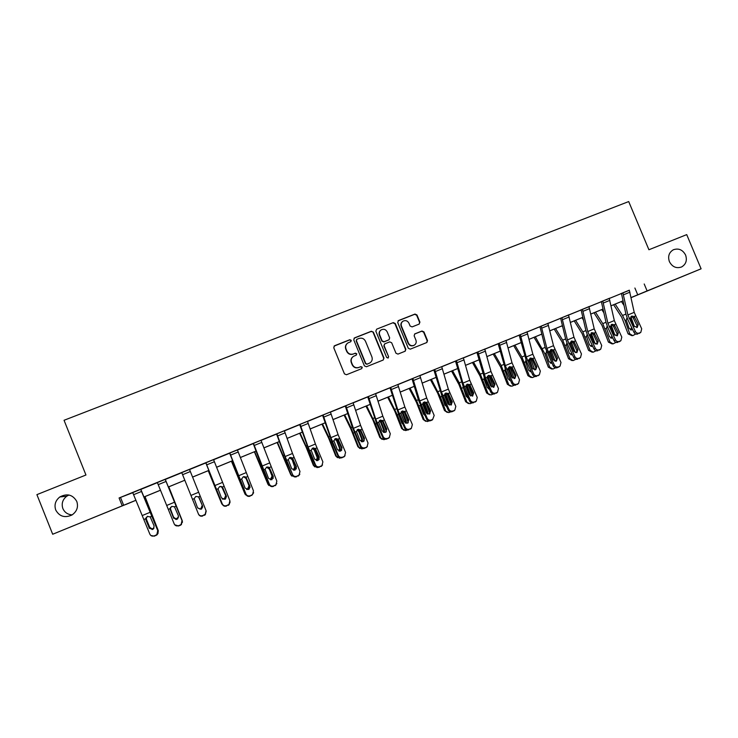 <?xml version="1.0" encoding="UTF-8"?>
<svg xmlns="http://www.w3.org/2000/svg" width="738" height="738" viewBox="0 0 738 738"><rect width="100%" height="100%" fill="white"/><g stroke="black" fill="none" stroke-linecap="round" stroke-linejoin="round"><path stroke-width="1.11" d="M351.251 340.338L349.84 339.72L334.6 345.725L333.76 347.736L344.443 373.871L346.473 374.747L361.685 368.649L362.266 367.238L360.854 366.629L358.889 367.413C356.002 368.244 353.853 367.303 352.423 364.609L351.528 362.432C350.698 359.858 351.38 357.81 353.567 356.288L356.316 355.126L356.758 353.788L355.347 353.17L353.382 353.954C350.495 354.775 348.336 353.834 346.906 351.131L346.021 348.963C345.2 346.445 345.836 344.425 347.949 342.902L350.836 341.666L351.251 340.338M350.836 341.657L351.011 340.55L349.6 339.932L334.028 346.131M361.74 368.631L362.007 367.404L360.596 366.795L358.889 367.413M356.288 355.144L356.509 353.972L355.098 353.364L353.382 353.954M669.394 261.63C672.263 266.925 676.322 268.715 681.561 266.981C685.98 264.352 687.318 260.385 685.602 255.071C682.687 249.712 678.582 247.959 673.287 249.795C668.988 252.451 667.687 256.39 669.394 261.63M55.728 510.004C59.409 516.535 64.833 518.205 71.983 514.986C76.918 511.499 78.523 506.988 76.798 501.471C72.822 494.645 67.158 493.141 59.815 496.969C55.433 500.502 54.068 504.847 55.728 510.004M68.92 495.004L66.724 496.222C62.582 499.561 61.291 503.676 62.859 508.547C64.64 512.458 67.739 514.57 72.167 514.875M419.119 324.111L419.922 322.137L416.961 314.951L414.987 314.065L398.529 320.55L397.717 322.534L408.308 348.29L410.291 349.157L426.868 342.506L427.523 340.587L423.944 331.897L421.97 331.021L414.774 333.899L414.138 335.799L415.918 340.126C416.619 342.312 416.038 344.019 414.175 345.246C411.693 346.223 409.784 345.513 408.455 343.105L401.481 326.159C400.799 324.047 401.334 322.377 403.096 321.131C405.614 320.043 407.57 320.735 408.953 323.198L410.116 326.021L412.099 326.897L419.119 324.111M125.644 504.506L52.684 534.247L36.9 494.635L85.949 475.004L64.049 420.282L628.702 201.566L648.914 249.748L686.718 234.619L701.1 268.807L631.091 297.654M52.684 534.247L135.949 500.244M629.348 290.292L119.076 497.975L122.204 505.788M644.2 283.982L647.106 290.92L701.1 268.807M373.363 332.128L371.362 331.251L354.591 337.856L353.751 339.858L364.406 365.873L366.426 366.749L383.17 360.043L383.991 358.031L373.363 332.128L371.085 331.473L354.037 338.225M376.666 329.157L393.28 322.617L395.264 323.502L405.863 349.268L405.199 351.196L397.966 354.102L395.974 353.234L391.666 342.755L389.673 341.879L384.756 343.843L384.129 345.753L388.612 356.685L388.151 358.031L386.638 357.469L375.836 331.159L376.666 329.157L393.28 322.617M119.076 497.975L132.757 492.689M140.838 489.395L157.397 482.643M165.303 479.423L181.779 472.707M189.546 469.543L205.837 462.901M213.614 459.728L229.656 453.197M237.442 450.023L253.235 443.584M261.04 440.401L276.584 434.064M284.398 430.881L299.711 424.645M307.534 421.453L322.617 415.309M330.449 412.118L345.292 406.066M353.142 402.865L367.755 396.906M375.605 393.705L390.005 387.837M397.865 384.636L412.044 378.862M419.913 375.651L433.87 369.959M441.748 366.749L455.494 361.15M463.381 357.939L476.914 352.423M484.801 349.203L498.132 343.77M506.037 340.55L519.155 335.2M527.061 331.98L539.985 326.713M547.9 323.493L560.631 318.299M568.537 315.08L581.074 309.969M588.998 306.74L601.341 301.713M609.265 298.475L621.414 293.521M140.801 489.303L132.729 492.597M165.266 479.34L157.36 482.56M189.5 469.414L181.751 472.624M213.559 459.608L205.801 462.818M237.405 449.94L228.854 453.418L229.619 453.114L245.939 494.017C246.87 495.751 248.282 496.323 250.191 495.742L252.544 494.589L253.475 490.871L237.405 449.922L229.795 453.031L245.939 494.017M260.984 440.282L253.199 443.501M275.809 434.285L276.556 433.981L286.455 460.927L292.58 474.552C293.512 476.259 294.914 476.822 296.777 476.25L299.01 475.189L299.979 471.462L292.516 453.483L284.361 430.789L285.099 430.457L275.809 434.285M298.936 424.857L299.674 424.562L309.333 451.453L315.283 465.484L315.569 464.949C316.491 466.656 317.884 467.219 319.739 466.656L321.916 465.623L322.884 461.896L315.421 444.027L307.497 421.361L308.226 421.029L298.936 424.857M330.403 411.988L322.58 415.226M345.246 405.946L352.266 427.099L360.421 446.628L360.864 446.038L353.401 428.344L345.854 405.734L353.816 402.45L345.255 405.983M375.577 393.585L367.718 396.832M389.258 388.05L389.968 387.764L390.19 388.373L398.686 414.452L404.71 428.141L405.3 427.486C406.232 429.147 407.597 429.71 409.378 429.165L411.37 428.252L412.348 424.553L404.876 407.081L397.828 384.544L398.529 384.23L389.258 388.05M411.998 378.751L418.391 399.811L426.536 419.027L427.21 418.345L419.728 400.946L412.828 378.428L420.568 375.245L412.007 378.779M434.719 369.48L433.833 369.886M454.774 361.352L455.457 361.066L455.669 361.675L463.501 387.616L469.58 401.048L470.392 400.319C471.333 401.942 472.671 402.496 474.405 401.97L476.278 401.121L477.246 397.459L469.765 380.282L463.344 357.847L464.017 357.533L454.774 361.352M476.195 352.616L476.877 352.34L477.089 352.939L484.709 378.834L490.807 392.192L491.683 391.426C492.624 393.04 493.953 393.594 495.678 393.077L497.513 392.247L498.473 388.594L490.991 371.509L484.774 349.111L485.438 348.806L476.195 352.616M497.421 343.973L498.104 343.696L498.307 344.286L505.724 370.135L511.831 383.409L512.781 382.616C513.722 384.23 515.041 384.775 516.748 384.258L518.556 383.456L519.506 379.812L512.024 362.828L506 340.467L506.665 340.163L497.421 343.973M518.454 335.393L519.128 335.126L519.331 335.716L526.535 361.519L532.661 374.71L533.685 373.889C534.616 375.494 535.936 376.039 537.624 375.531L539.395 374.738L540.336 371.113L532.854 354.222L527.015 331.869L527.688 331.593L518.454 335.393M539.948 326.611L545.188 347.487L553.306 366.094L554.386 365.245L546.904 348.419L541.203 326.113L548.519 323.106L539.958 326.639M559.939 318.493L560.594 318.226L560.788 318.816L565.649 339.037L567.596 344.508L573.758 357.552L574.902 356.685C575.843 358.262 577.144 358.806 578.804 358.308L580.52 357.543L581.443 353.954L573.961 337.238L568.509 314.988L569.155 314.692L559.939 318.493M580.391 310.154L581.046 309.886L581.24 310.477L585.926 330.67L587.854 336.122L594.016 349.092L595.234 348.198C596.175 349.766 597.466 350.31 599.118 349.812L600.806 349.065L601.71 345.495L594.228 328.871L588.961 306.657L589.597 306.362L580.391 310.154M600.658 301.897L601.304 301.63L601.498 302.22L606.018 322.386L607.918 327.82L614.099 340.707L615.381 339.784C616.313 341.353 617.605 341.888 619.237 341.399L620.898 340.661L621.793 337.109L614.32 320.569L609.228 298.392L609.865 298.106L600.658 301.897M629.302 290.2L620.75 293.706L621.387 293.447L621.58 294.038L625.925 314.167L627.807 319.582L634.007 332.395L635.344 331.454C636.276 333.004 637.558 333.539 639.182 333.059L640.815 332.34L641.7 328.797L634.219 312.349L629.302 290.182M135.967 500.272L125.672 504.571M633.499 296.593L631.082 297.589L633.499 296.593M623.056 300.873L611.055 305.781L623.047 300.836M603.029 309.065L590.843 314.056M582.826 317.34L570.446 322.414M562.439 325.689L549.856 330.836M541.867 334.111L529.081 339.342M521.102 342.607L508.113 347.93M500.143 351.187L486.942 356.592M478.99 359.849L465.577 365.338M457.634 368.594L444.008 374.166M436.075 377.413L422.237 383.087L436.066 377.386M414.322 386.325L400.254 392.081M392.358 395.319L378.068 401.168M370.181 404.396L355.661 410.337L370.172 404.359M347.792 413.557L333.041 419.599M325.181 422.809L310.2 428.953M302.359 432.154L287.128 438.39L302.349 432.127M279.315 441.592L263.835 447.929M240.302 457.523L256.031 451.084L240.32 457.56M232.535 460.743L216.566 467.283M208.799 470.457L192.572 477.099M168.393 486.96L184.814 480.235L168.402 486.997M160.524 490.226L144.03 496.978M631.073 297.552L647.106 290.92M144.021 496.942L160.506 490.189M192.553 477.071L208.789 470.429M216.548 467.246L232.525 460.706M263.826 447.892L279.296 441.564M310.181 428.916L325.172 422.782M333.022 419.562L347.782 413.529M378.05 401.131L392.348 395.282M400.245 392.053L414.313 386.288M443.999 374.138L457.625 368.557M465.567 365.31L478.98 359.821M486.932 356.565L500.133 351.159M508.104 347.893L521.093 342.58M529.072 339.314L541.858 334.074M549.847 330.809L562.439 325.652M570.437 322.377L582.826 317.303M590.834 314.028L603.029 309.038M120.598 497.643L123.661 505.281M634.892 288.032L637.743 294.822M347.192 343.474C345.485 345.033 345.015 346.934 345.781 349.157L346.021 348.963M353.133 354.139C350.255 354.96 348.096 354.019 346.666 351.325L345.781 349.157M352.958 356.712C351.048 358.271 350.495 360.236 351.288 362.607L351.528 362.432M358.64 367.579C355.753 368.41 353.603 367.478 352.174 364.784L351.288 362.607M383.253 359.996L383.705 358.216L373.096 332.349M356.98 339.259L356.399 340.661L365.753 363.483L367.164 364.102L369.766 363.013C372.017 361.519 372.718 359.452 371.878 356.832L365.494 341.26C364.074 338.576 361.924 337.635 359.046 338.447L356.98 339.259M356.574 339.545L356.399 340.661M369.932 362.921L366.897 364.277L365.485 363.659L356.15 340.873M405.097 351.242L405.54 349.461L394.959 323.733L392.976 322.857M384.535 344L383.843 345.956L388.612 356.685M388.05 358.078L388.317 356.869M387.201 331.888C385.799 329.397 383.825 328.705 381.269 329.821C379.507 331.076 378.972 332.755 379.664 334.868L382.127 340.864L384.12 341.74L389.037 339.775L389.664 337.875L387.201 331.888M380.725 330.218C379.166 331.5 378.714 333.124 379.378 335.08L379.664 334.868M388.963 339.821L383.834 341.943L381.841 341.076L379.378 335.08M402.597 321.482C400.974 322.746 400.503 324.379 401.177 326.38L401.481 326.159M413.843 345.449L413.843 345.449C411.361 346.417 409.461 345.707 408.132 343.308L401.177 326.38M426.739 342.57L427.173 340.799L423.603 332.118L421.629 331.242L414.535 334.074M419.23 324.065L419.59 322.368L416.629 315.191L414.655 314.314L398.031 320.882M144.842 496.637L158.283 530.659L145.008 496.573M152.434 529.497L149.759 527.947L146.262 519.367L146.327 517.273M156.41 534.93L157 534.607M157.923 533.703L158.283 530.659M147.471 516.259L146.308 518.205L146.484 519.423L149.703 527.31L152.046 528.869L154.021 528.076M155.764 535.225L154.196 535.88C152.222 536.498 150.773 535.917 149.851 534.137L132.72 492.587L140.644 489.359L157.987 531.166L157.176 534.782L155.764 535.225L156.871 534.496L157.692 530.862M140.783 489.266L157.987 531.166M145.838 518.187L145.903 519.958L149.427 528.362L145.976 519.626M154.196 535.88L156.069 535.511M154.51 536.166L150.875 535.493M145.903 519.958L145.727 518.713L147.434 516.452L150.192 516.868L154.113 525.963L153.486 528.823L152.563 529.441L149.094 528.048M168.734 486.859L182.24 520.659L168.799 486.84M176.114 519.497L173.808 517.938L170.174 508.131M182.434 522.338L182.24 520.659M170.607 507.274L170.478 509.488L173.661 517.338L176.05 518.897L178.587 517.08M202.47 506.01L202.627 507.301M197.535 507.781L199.814 509.026L200.754 508.823L202.221 505.456M199.076 497.643L198.67 496.969M165.183 479.322L182.203 521.056L181.345 524.7L180.109 525.05L181.142 524.386L182 520.714M165.247 479.294L182.203 521.056M157.342 482.523L174.233 523.962C175.155 525.724 176.594 526.305 178.559 525.696L180.109 525.05M178.559 525.696L180.321 525.373M178.771 526.019L174.74 524.801M170.091 509.109L173.688 518.26L170.229 509.58M170.247 509.866L170.072 508.63L171.751 506.397L174.491 506.803L178.421 515.844L177.766 518.74L176.908 519.303L173.458 517.91M202.802 515.963C200.865 516.563 199.444 515.982 198.522 514.238L181.742 472.606L189.509 469.442L206.059 510.668L205.173 514.358L202.673 515.613L204.205 514.967M202.599 506.167L199.094 497.504M206.197 511.093L205.293 514.718L204.334 515.327M198.374 513.879C199.297 515.631 200.727 516.213 202.673 515.613M198.54 496.849L202.489 505.825L201.806 508.74L201.004 509.257L197.572 507.873L194.168 498.657L195.828 496.434L198.54 496.849L200.192 496.167M208.236 470.687L221.64 503.537L223.439 505.687M208.328 470.65L221.953 504.082M221.594 486.536L225.994 496.213L222.618 487.753M225.994 496.213L225.311 499.082M222.018 504.22L221.64 503.537M222.498 499.156L224.214 499.045L225.662 495.705M222.553 487.919L220.662 486.37M231.418 461.204L244.896 493.833L247.876 496.259M231.603 461.121L245.293 494.331M244.352 476.61L245.948 478.086L249.296 486.517L245.948 478.086M249.296 486.517L248.503 489.46M245.56 494.857L244.896 493.833M246.695 489.552L247.442 489.368L248.881 486.047M245.8 478.289L243.577 476.702M254.379 451.804L267.922 484.22L271.621 486.6M254.656 451.684L268.411 484.681M267.221 466.979L269.066 468.51L272.377 476.914L269.066 468.51M272.377 476.914L271.621 479.811M268.9 485.512L267.922 484.22M270.265 479.848L271.879 476.48M268.826 468.75L266.575 467.172M205.874 462.744L213.577 459.636L229.887 500.724L228.974 504.432L226.548 505.622L228.07 504.986M205.782 462.781L222.276 503.897C223.199 505.641 224.629 506.222 226.548 505.622M205.884 462.772L222.276 503.897M226.584 506.019C224.675 506.6 223.254 506.028 222.332 504.294M226.511 496.84L222.645 487.348M230.127 501.914L229.001 504.82L228.107 505.382M222.359 486.988L226.317 495.908L225.616 498.842L224.859 499.312L221.446 497.938L218.033 488.777L219.666 486.573L222.359 486.988L223.992 486.305M250.062 487.541L245.348 476.84M250.191 495.742L251.695 495.106M250.145 496.167C248.245 496.748 246.833 496.176 245.911 494.451M253.651 492.735L251.649 495.53M245.948 477.218L249.914 486.084L249.195 489.036L248.485 489.469L245.099 488.095L241.658 478.999L243.272 476.813L245.948 477.218L247.562 476.554M253.448 443.353L261.003 440.309L276.842 481.121L275.892 484.848L273.595 485.945L275.089 485.327M253.18 443.464L263.355 470.493L269.379 484.239C270.302 485.955 271.713 486.526 273.595 485.945M253.466 443.381L269.379 484.239M273.309 478.242L269.638 468.409L268.235 467.016M273.466 486.407C271.584 486.979 270.191 486.416 269.259 484.7M276.861 483.51L274.951 485.779M269.296 467.551L273.281 476.361L271.879 479.718L268.512 478.353L265.053 469.313L266.649 467.136L269.296 467.551L270.901 466.886M277.119 442.486L290.735 474.7L294.914 476.969M277.479 442.339L291.298 475.124M289.942 457.477L291.953 459.036L294.656 466.997L291.953 459.036M295.228 467.403L294.563 470.217M292.017 476.204L290.735 474.7M293.438 470.189L294.656 466.997M291.639 459.304L289.462 457.726M284.351 430.761L276.898 433.833L285.126 456.536L292.58 474.552M296.307 468.934L296.206 467.255L292.672 458.87L291.003 457.375M296.777 476.25L298.263 475.632M296.565 476.748C294.702 477.311 293.309 476.748 292.386 475.041M299.812 474.248L298.041 476.13M292.423 457.984L296.418 466.73L295.043 470.069L291.695 468.704L288.226 459.719L289.803 457.56L292.423 457.984L294.019 457.32M299.646 433.271L306.298 447.588L313.327 465.272L317.109 467.578L317.866 467.403M300.089 433.086L308.512 451.665L313.973 465.66M312.681 448.095L314.619 449.645L314.222 449.949L317.211 457.615L317.866 457.975L314.619 449.645M317.866 457.975L317.303 460.687M314.895 466.923L313.327 465.272M316.307 460.604L317.211 457.615M314.222 449.949L312.183 448.39M307.488 421.333L300.108 424.368L308.106 447.043L315.569 464.949M319.074 459.636L319.037 457.754L315.495 449.414L313.65 447.892M319.739 466.656L321.205 466.038M319.443 467.172C317.598 467.735 316.215 467.172 315.283 465.484M322.543 464.968L320.901 466.564M315.329 448.501L319.333 457.2L317.986 460.503L314.656 459.147L311.168 450.226L312.728 448.077L315.329 448.501L316.906 447.846M321.952 424.138L328.724 438.326L335.707 455.936L339.572 458.197L340.541 457.92M322.488 423.916L328.622 436.758L336.427 456.287M335.181 438.806L337.072 440.346L336.602 440.678L339.554 448.317L340.283 448.649L337.072 440.346M340.283 448.649L339.831 451.232M337.534 457.689L335.707 455.936M338.908 451.093L339.554 448.317M336.602 440.678L334.711 439.138M323.078 414.977L330.412 412.025L338.105 434.654L345.569 452.422L344.6 456.149L342.1 457.698L343.926 456.536M322.561 415.19L331.989 442.071L337.967 456.01L338.327 455.447C339.259 457.145 340.642 457.708 342.469 457.145M323.087 415.005L330.864 437.652L338.327 455.447M341.629 450.364L341.657 448.335L338.096 440.051L336.131 438.51M342.1 457.698C340.264 458.252 338.89 457.698 337.967 456.01M345.07 455.706L343.539 457.09M338.013 439.11L342.026 447.754L340.707 451.038L337.395 449.682L333.89 440.817L335.43 438.686L338.013 439.11L339.572 438.464M344.065 415.088L350.937 429.147L357.875 446.684L361.823 448.898L362.985 448.529M344.674 414.83L350.91 427.56L358.668 447.007M362.007 434.304L364.258 440.143M357.496 429.608L359.314 431.13L358.76 431.499L361.685 439.11L362.496 439.405L359.314 431.13M362.496 439.405L362.137 441.85M358.465 442.099L356.639 437.865M359.941 448.51L357.875 446.684M361.251 441.647L361.685 439.11M358.76 431.499L357.044 429.996M353.096 402.773L360.578 425.374L368.041 443.049L367.063 446.767L364.535 448.317L366.426 447.127M363.982 441.149L364.055 439.018L360.485 430.78L358.437 429.239M364.535 448.317C362.727 448.861 361.352 448.307 360.421 446.628M367.395 446.481L365.965 447.717M360.864 446.038C361.795 447.717 363.17 448.28 364.987 447.726M360.485 429.811L364.507 438.4L363.207 441.656L359.913 440.309L356.399 431.499L357.912 429.387L360.485 429.811L362.026 429.165M365.956 406.121L372.948 420.06L379.839 437.514L383.861 439.691L385.227 439.23M366.657 405.835L375.411 423.963L380.707 437.8M382.616 421.509L386.38 431.361M379.618 420.503L381.343 422.007L380.716 422.413L383.612 429.986L384.489 430.245L381.343 422.007M384.489 430.245L384.24 432.542M380.891 433.252L377.173 424.747M382.099 439.387L379.839 437.514M383.363 432.265L383.612 429.986M380.716 422.413L379.175 420.946M375.559 393.585L382.828 416.186L390.301 433.75L389.323 437.468L386.758 439.018L388.714 437.809M367.709 396.786L376.666 423.575L382.671 437.339L383.188 436.721C384.12 438.39 385.485 438.953 387.293 438.4M375.568 393.622L368.391 396.546L375.725 419.119L383.188 436.721M386.131 431.979L386.242 429.784L382.662 421.601L380.568 420.051M386.758 439.018C384.959 439.562 383.603 439.009 382.671 437.339M389.526 437.302L388.179 438.427M382.736 420.595L386.767 429.138L385.494 432.367L382.219 431.029L378.686 422.274L380.19 420.171L382.736 420.595L384.258 419.959M387.653 397.238L394.747 411.057L401.592 428.437L405.688 430.577L407.256 430.023M388.428 396.924L397.293 414.904L402.533 428.695M404.175 411.813L408.252 422.542M401.546 411.49L403.169 412.976L402.468 413.4L405.328 420.955L406.287 421.177L403.169 412.976M406.287 421.177L406.131 423.308M402.994 424.332L401.832 423.031L398.585 414.369L397.293 414.904M404.037 430.337L401.592 428.437M405.245 422.939L405.328 420.955M402.468 413.4L401.121 412.007M397.819 384.516L390.716 387.441L397.828 409.987L405.3 427.486M408.086 422.874L408.215 420.632L404.627 412.505L402.505 410.955M409.378 429.165L410.789 428.575M408.769 429.811C406.998 430.346 405.642 429.793 404.71 428.141M411.463 428.178L410.18 429.221M404.775 411.472L408.815 419.959L407.57 423.169L404.313 421.832L400.771 413.132L402.247 411.048L404.775 411.472L406.287 410.845M409.138 388.446L416.343 402.136L423.142 419.442L427.311 421.546L429.073 420.9M409.996 388.096L416.527 400.485L424.156 419.664M425.66 402.542L429.894 413.75M423.28 402.57L424.793 404.018L424.009 404.479L426.85 411.998L427.874 412.191L424.793 404.018M427.874 412.191L427.8 414.138M424.95 415.457L423.464 414.027L420.245 405.402L418.963 405.937M425.743 421.343L423.142 419.442M426.887 413.649L426.85 411.998M424.009 404.479L422.865 403.179M419.876 375.559L426.712 398.059L434.184 415.429L432.523 419.802M429.839 413.843L429.977 411.573L426.38 403.492L424.249 401.952L426.61 402.431L430.66 410.872L429.433 414.055L426.195 412.726L422.643 404.073L424.249 401.952M427.21 418.345C428.141 419.996 429.488 420.549 431.26 420.014L430.577 420.688L431.97 420.106M430.577 420.688C428.815 421.223 427.468 420.669 426.536 419.027M431.26 420.014L432.652 419.433M430.439 379.729L437.745 393.299L444.488 410.531L448.722 412.597L450.687 411.859M431.37 379.341L440.438 397.044L445.577 410.725M446.979 393.437L451.296 404.941M446.638 406.601L444.894 405.107L441.702 395.568M444.82 393.741L446.204 395.144L445.355 395.633L448.169 403.123L449.257 403.289L446.204 395.144M449.257 403.289L449.267 405.033M447.237 412.431L444.488 410.531M448.298 404.359L448.169 403.123M445.355 395.633L444.719 394.682M441.711 366.666L448.335 389.129L455.816 406.398L454.848 410.079L452.182 411.647L454.313 410.374M433.824 369.858L442.099 396.481L448.16 409.996L448.907 409.286C449.839 410.928 451.176 411.481 452.938 410.946M434.737 369.507L441.425 391.979L448.907 409.286M451.398 404.885L451.545 402.597L447.929 394.562L445.807 393.031M452.182 411.647C450.429 412.182 449.091 411.629 448.16 409.996M454.682 410.236L453.556 411.075M448.234 393.483L452.293 401.859L451.093 405.033L447.874 403.704L444.304 395.107L445.743 393.05L448.234 393.483L449.719 392.865M451.536 371.085L458.944 384.544L465.641 401.703L469.94 403.723L472.08 402.902M452.542 370.679L459.257 382.847L466.794 401.859M468.113 384.47L472.468 396.121M468.113 397.8L466.121 396.278L463.021 386.518M466.176 385.005L467.431 386.361L466.508 386.878L469.285 394.341L470.447 394.47L467.431 386.361M470.447 394.47L470.521 395.992M468.51 403.594L465.641 401.703M467.422 397.634L467.975 397.487M469.433 394.922L469.285 394.341M466.508 386.878L465.881 385.928M463.326 357.819L456.435 360.661L462.92 383.105L470.392 400.319M472.754 395.992L472.91 393.705L469.285 385.716L467.172 384.194M474.405 401.97L475.77 401.398M473.575 402.699C471.85 403.225 470.512 402.671 469.58 401.048M475.973 401.398L474.94 402.127M469.663 384.609L473.731 392.939L472.551 396.085L469.35 394.765L465.77 386.223L467.191 384.184L469.663 384.609L471.13 384M472.44 362.533L479.949 375.873L486.6 392.957L490.964 394.941L493.252 394.027M473.519 362.09L480.327 374.157L487.827 393.077M489.073 375.614L493.436 387.349M489.368 389.046L487.154 387.524L484.156 379.433L484.165 377.579M487.329 376.362L488.455 377.653L487.458 378.197L489.017 382.395M490.512 385.66L491.443 385.734L488.455 377.653M491.443 385.734L491.573 387.007M489.58 394.83L486.6 392.957M488.482 388.889L489.183 388.631M487.458 378.197L487.025 377.45L488.436 375.393L490.89 375.826L494.967 384.111L493.814 387.229L490.622 385.909L487.034 377.422L485.567 378.022L491.683 391.426M484.755 349.083L477.92 351.906L485.567 378.022M493.925 387.182L494.073 384.895L490.438 376.952L488.344 375.439M495.678 393.077L497.034 392.505M494.783 393.834C493.058 394.35 491.739 393.806 490.807 392.192M497.071 392.616L496.13 393.262M493.159 354.046L500.761 367.275L507.375 384.286L511.785 386.242L514.202 385.227M494.312 353.576L501.203 365.541L508.657 384.387M509.847 366.869L514.192 378.622M510.419 380.347L507.993 378.843L505.032 370.79L505.115 368.751M508.307 367.819L509.285 369.028L508.233 369.59M511.655 377.044L512.246 377.072L509.285 369.028M512.246 377.072L512.403 378.05M510.438 386.14L507.375 384.286M509.331 380.227L510.179 379.812M505.982 340.439L499.211 343.225L505.299 365.596L512.781 382.616M514.903 378.437L515.041 376.168L511.397 368.271L509.321 366.768M516.748 384.258L518.094 383.695M515.779 385.042C514.082 385.559 512.762 385.015 511.831 383.409M517.984 383.908L517.126 384.489M511.914 367.118L516 375.347L514.866 378.456L511.702 377.136L508.095 368.696L509.488 366.685L511.914 367.118L513.362 366.518M513.685 345.642L521.388 358.76L527.956 375.697L529.303 375.762L532.421 377.616L534.939 376.5M514.912 345.144L521.886 357.007L529.303 375.762M530.438 358.225L534.746 369.932M531.268 371.703L528.648 370.245L525.705 362.22L525.89 360.024M529.1 359.369L529.93 360.476L529.1 360.919M532.605 368.493L529.93 360.476M532.864 368.493L533.002 369.083M531.139 377.542L527.956 375.697M529.985 371.629L530.963 371.048M520.299 334.6L526.203 356.971L533.685 373.889M535.687 369.775L535.816 367.515L532.163 359.674L530.115 358.17M537.624 375.531L538.952 374.969M536.591 376.343C534.902 376.85 533.592 376.306 532.661 374.71M538.722 375.273L537.919 375.78M532.753 358.493L536.84 366.675L535.733 369.756L532.587 368.446L528.962 360.061L530.336 358.059L532.753 358.493L534.183 357.902M534.026 337.321L541.821 350.319L548.343 367.183L549.755 367.229L552.863 369.065L555.474 367.856M535.327 336.786L544.875 353.797L549.755 367.229M550.843 349.674L555.096 361.269M551.913 363.124L549.109 361.731L546.083 353.299L546.471 351.399M549.709 351.02L550.382 352.008L549.773 352.321M553.076 359.424L550.382 352.008M551.683 369.028L548.343 367.183M550.447 363.114L551.535 362.312M547.864 323.401L553.5 345.688L560.981 362.496L560.059 366.103L557.208 367.718L559.625 366.325M556.286 361.186L556.406 358.945L552.744 351.15L550.723 349.655M557.208 367.718C555.539 368.216 554.238 367.681 553.306 366.094M559.266 366.703L558.528 367.164M554.386 365.245C555.327 366.841 556.627 367.386 558.306 366.878M553.399 349.95L557.494 358.087L556.406 361.14L553.269 359.84L549.644 351.5L551.111 349.471L553.399 349.95L554.819 349.36M554.192 329.065L562.07 341.952L568.555 358.751L570.031 358.76L573.122 360.596L575.815 359.277M555.557 328.502L562.697 340.163L570.031 358.76M561.996 325.864L562.799 327.155M571.092 341.251L575.253 352.635M572.365 354.6L569.395 353.29L566.397 344.886L566.876 342.856M571.664 342.709L570.253 343.816M572.319 348.235L570.649 343.613M572.042 360.587L568.555 358.751M570.723 354.674L571.895 353.622M568.491 314.96L561.913 317.681L567.421 339.941L574.902 356.685M576.701 352.672L576.802 350.458L573.131 342.709L571.138 341.224M578.804 358.308L580.114 357.764M577.642 359.166C575.981 359.664 574.69 359.129 573.758 357.552M579.634 358.207L578.943 358.622M573.85 341.482L577.955 349.563L576.895 352.607L573.777 351.306L570.133 343.013L571.581 341.002L573.85 341.482L575.262 340.901M574.173 320.882L582.144 333.668L588.583 350.393L590.114 350.375L593.195 352.211L595.972 350.781M575.603 320.301L582.826 331.86L590.114 350.375M581.987 317.681L583.444 319.997M591.193 332.995L595.197 344.019M592.614 346.131L591.968 346.39L589.487 344.932L586.516 336.556L587.107 334.415M591.738 334.397L590.557 335.384M591.507 337.441L590.741 335.292M592.199 352.22L588.583 350.393M590.806 346.306L592.051 344.941M588.952 306.63L582.42 309.314L587.752 331.546L595.234 348.198M596.931 344.231L597.014 342.045L593.334 334.342L591.378 332.856M599.118 349.812L600.409 349.268M597.891 350.698C596.239 351.196 594.957 350.651 594.016 349.092M599.819 349.775L599.182 350.163M594.118 333.087L598.232 341.131L597.19 344.148L594.09 342.856L590.437 334.609L591.756 332.654L594.118 333.087L595.511 332.515M593.97 312.774L602.033 325.449L608.426 342.109L610.022 342.063L613.094 343.89L615.926 342.349M595.474 312.165L602.771 323.622L610.022 342.063M601.802 309.573L603.869 312.792M611.129 324.849L614.929 335.366M612.678 337.727L611.876 338.105L609.404 336.639L606.461 328.299L607.116 326.104M612.162 343.917L608.426 342.109M610.704 338.013L611.977 336.26M609.219 298.364L602.752 301.03L607.9 323.226L615.381 339.784M616.977 335.873L617.042 333.705L613.361 326.048L611.433 324.582M619.237 341.399L620.52 340.864M617.946 342.312C616.322 342.792 615.04 342.257 614.099 340.707M619.828 341.426L619.228 341.777M614.21 324.775L618.324 332.764L617.3 335.762L614.219 334.48L610.557 326.279L611.968 324.296L614.21 324.775L615.584 324.203M613.601 304.739L621.747 317.312L628.103 333.899L629.754 333.825L632.807 335.652L635.704 333.982M615.169 304.102L622.54 315.467L625.058 320.596L629.754 333.825M621.442 301.528L624.062 305.541M630.898 316.796L634.403 326.565M632.549 329.379L631.599 329.886L629.136 328.428L626.23 320.117L626.931 317.875M631.949 335.679L628.103 333.899M630.427 329.794L631.636 327.497M629.311 290.209L622.89 292.82L627.863 314.978L635.344 331.454M636.848 327.58L636.894 325.44L633.204 317.829L631.313 316.371M639.182 333.059L640.455 332.524M637.826 333.991C636.211 334.471 634.938 333.945 634.007 332.395M639.652 333.142L639.099 333.465M634.108 316.528L638.232 324.48L637.235 327.46L634.163 326.178L630.492 318.032L631.783 316.095L634.108 316.528L635.483 315.965M149.759 527.947L149.703 527.31M150.192 516.868L151.871 516.166M144.039 519.404L145.727 518.713M142.434 515.475L150.275 512.237M133.587 494.7L141.512 491.462M173.808 517.938L173.661 517.338M157.351 482.551L165.201 479.349M174.491 506.803L176.151 506.111M168.402 509.321L170.072 508.63M166.806 505.41L174.574 502.2M158.209 484.654L166.05 481.453M192.517 499.34L194.168 498.657M190.939 495.438L198.623 492.264M182.59 474.7L190.349 471.536M246.197 477.468L245.736 477.661M269.342 467.883L268.844 468.086M261.049 464.636L260.459 464.885M263.309 470.383L262.839 470.576M216.391 489.46L218.033 488.777M214.841 485.567L222.452 482.431M206.714 464.857L214.398 461.72M240.034 479.672L241.658 478.999M238.503 475.798L246.031 472.689M230.607 455.106L238.217 452.007M249.868 486.545L249.914 486.084M263.448 469.977L265.053 469.313M261.925 466.121L269.388 463.04M254.269 445.457L261.805 442.385M273.152 476.859L273.281 476.361M292.377 458.344L291.741 458.612M284.176 455.097L283.401 455.42M286.409 460.816L285.781 461.075M286.63 460.383L288.226 459.719M285.126 456.536L292.516 453.483M277.691 435.9L285.154 432.855M296.206 467.255L296.418 466.73M293.143 458.962L292.672 458.87M315.2 448.898L314.406 449.221M307.082 445.641L306.113 446.038M309.287 451.342L308.512 451.665M309.591 450.872L311.168 450.226M308.106 447.043L315.421 444.027M300.892 426.435L308.281 423.418M319.037 457.754L319.333 457.2M316.048 449.47L315.495 449.414M337.801 439.534L336.86 439.922M329.766 436.278L328.622 436.758M331.943 441.961L331.021 442.348M332.331 441.462L333.89 440.817M330.864 437.652L338.105 434.654M323.862 417.062L331.178 414.073M341.657 448.335L342.026 447.754M338.733 440.079L338.096 440.051M360.19 430.272L359.111 430.715M352.229 427.007L350.91 427.56M354.388 432.671L353.317 433.114M354.849 432.136L356.399 431.499M353.401 428.344L360.578 425.374M346.611 407.773L353.853 404.821M364.055 439.018L364.507 438.4M361.196 430.771L360.485 430.78M382.358 421.084L381.14 421.592M374.489 417.828L372.985 418.446M376.62 423.464L375.411 423.963M377.155 422.902L378.686 422.274M375.725 419.119L382.828 416.186M369.138 398.585L376.315 395.651M386.242 429.784L386.767 429.138M383.446 421.555L382.662 421.601M404.258 412.025L402.966 412.56M396.527 408.732L394.858 409.424M399.249 413.76L400.771 413.132M397.828 409.987L404.876 407.081M391.454 389.479L398.557 386.574M408.215 420.632L408.815 419.959M405.485 412.422L404.627 412.505M425.872 403.077L424.59 403.603M418.363 399.719L416.527 400.485M426.61 402.431L428.105 401.813M421.14 404.701L422.643 404.073M419.728 400.946L426.712 398.059M413.557 380.457L420.595 377.588M429.977 411.573L430.66 410.872M427.32 403.382L426.38 403.492M447.274 394.212L446.01 394.738M439.996 390.799L437.985 391.629M441.711 396.518L440.438 397.044M442.818 395.725L444.304 395.107M441.425 391.979L448.335 389.129M435.448 371.528L442.422 368.677M451.545 402.597L452.293 401.859M448.944 394.424L447.929 394.562M468.492 385.43L467.228 385.946M461.425 381.952L459.257 382.847M462.966 387.708L461.711 388.234M464.294 386.832L465.77 386.223M462.92 383.105L469.765 380.282M457.136 362.681L464.045 359.858M472.91 393.705L473.731 392.939M470.374 385.54L469.285 385.716M489.506 376.731L488.261 377.238M482.652 373.197L480.327 374.157M484.036 378.991L482.79 379.507M490.89 375.826L492.347 375.218M484.211 374.314L490.991 371.509M478.611 353.908L485.456 351.122M494.073 384.895L494.967 384.111M491.6 376.749L490.438 376.952M510.327 368.105L509.091 368.613M503.685 364.517L501.203 365.541M504.912 370.347L503.676 370.863M506.646 369.295L508.095 368.696M505.299 365.596L512.024 362.828M499.894 345.227L506.674 342.46M515.041 376.168L516 375.347M512.624 368.041L511.397 368.271M530.954 359.563L529.736 360.07M524.524 355.919L521.886 357.007M525.594 361.786L524.367 362.293M520.308 334.628L527.024 331.897M527.532 360.651L528.962 360.061M526.203 356.971L532.854 354.222M520.982 336.629L527.698 333.89M535.816 367.515L536.84 366.675M533.463 359.415L532.163 359.674M551.406 351.094L550.188 351.602M545.17 347.395L542.384 348.548M546.083 353.299L544.875 353.797M548.223 352.091L549.644 351.5M546.904 348.419L553.5 345.688M541.867 328.106L548.519 325.384M556.406 358.945L557.494 358.087M554.1 350.864L552.744 351.15M565.631 338.954L562.697 340.163M566.397 344.886L565.188 345.384M568.721 343.604L570.133 343.013M567.421 339.941L573.961 337.238M562.559 319.655L569.155 316.971M576.802 350.458L577.955 349.563M574.561 342.386L573.131 342.709M585.907 330.587L582.826 331.86M586.516 336.556L585.326 337.054M589.044 335.19L590.437 334.609M587.752 331.546L594.228 328.871M583.066 311.288L589.597 308.622M597.014 342.045L598.232 341.131M594.828 333.991L593.334 334.342M611.636 326.159L610.575 326.593M605.99 322.294L602.771 323.622M606.461 328.299L605.28 328.788M609.173 326.86L610.557 326.279M607.9 323.226L614.32 320.569M603.38 303.004L609.856 300.357M617.042 333.705L618.324 332.764M614.911 325.67L613.361 326.048M631.359 317.995L630.51 318.346M625.907 314.084L622.54 315.467M626.23 320.117L625.058 320.596M629.127 318.595L630.492 318.032M627.863 314.978L634.219 312.349M623.518 294.785L629.929 292.165M636.894 325.44L638.232 324.48M634.818 317.423L633.204 317.829M66.724 496.222L59.815 496.969M152.111 529.515L152.046 528.869M176.207 519.487L176.05 518.897M275.754 485.309L275.892 484.848M298.789 475.687L299.01 475.189M321.611 466.148L321.916 465.623M344.212 456.711L344.6 456.149M366.601 447.348L367.063 446.767M388.778 438.086L389.323 437.468M410.752 428.898L411.37 428.252M454.082 410.789L454.848 410.079M468.067 397.69L467.505 397.625M475.447 401.859L476.278 401.121M489.34 388.972L488.491 388.898M496.609 393.003L497.513 392.247M510.41 380.319L509.432 380.255M517.587 384.24L518.556 383.456M531.166 371.731L530.161 371.694M538.362 375.55L539.395 374.738M551.618 363.207L550.696 363.188M558.952 366.943L560.059 366.103M571.885 354.766L571.037 354.766M579.358 358.41L580.52 357.543M591.968 346.39L591.193 346.408M599.57 349.96L600.806 349.065M611.876 338.105L611.156 338.133M619.606 341.574L620.898 340.661M631.599 329.886L630.925 329.914M639.459 333.272L640.815 332.34"/></g></svg>
